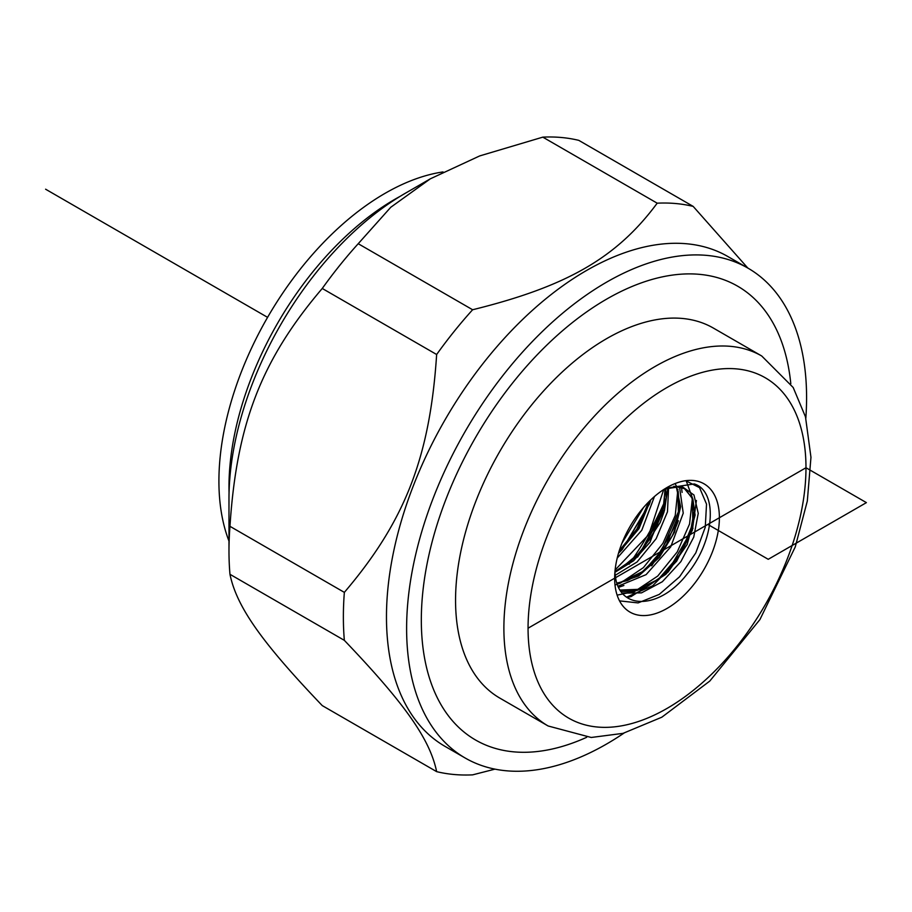 <?xml version="1.0" encoding="UTF-8"?>
<svg xmlns="http://www.w3.org/2000/svg" width="912" height="912" viewBox="0 0 912 912"><rect width="100%" height="100%" fill="white"/><g stroke="black" fill="none" stroke-linecap="round" stroke-linejoin="round"><path stroke-width="1.37" d="M650.495 500.141L638.993 528.641L618.598 552.9M650.438 500.198L638.959 528.618L618.621 552.82M666.227 498.454L650.039 542.241L633.589 560.766L614.893 572.36L633.578 560.709L650.017 542.195L666.193 498.431L665.692 488.707L666.227 498.454M676.157 486.267L680.614 506.764L674.47 532.266L659.365 557.369L638.674 575.962L617.059 583.452M676.191 486.267L680.66 506.787L674.435 532.232L659.342 557.335L638.662 575.917L617.048 583.429M685.174 489.094L692.915 499.183L695.047 515.086L687.135 544.453L668.04 572.086L643.325 589.129L620.263 590.064L643.325 589.163L668.063 572.12L687.169 544.487L695.092 515.109L692.755 498.716L684.445 488.65L673.854 486.267M614.87 572.679L615.805 578.983M615.76 578.995C621.756 611.222 660.664 607.802 686.576 574.765C714.997 541.147 718.246 491.454 694.294 483.941L665.794 488.228M614.654 578.208A74.054 42.75 -60 0 1 667.014 487.51A74.054 42.75 -60 0 1 719.386 517.742A74.054 42.75 -60 0 1 667.014 608.441A74.054 42.75 -60 0 1 614.654 578.208M664.483 489.049L681.823 486.37L693.975 495.011L698.25 513.353L693.736 537.145L680.842 561.678L662.329 581.731L641.524 592.868L622.52 593.131M679.508 486.826L683.236 513.182L670.708 546.892L646.106 574.64L618.154 586.154M668.599 487.692L667.47 511.814L656.161 538.673L637.089 561.963L614.699 575.62M654.44 496.55L641.774 530.271L617.219 558.053M629.132 564.266A213.613 123.325 120 0 0 631.298 561.165M631.389 561.017A213.613 123.325 120 0 0 664.928 500.962M665.008 500.756A213.613 123.325 120 0 0 666.216 497.986M548.135 725.986L499.799 698.09A213.613 123.325 -60 0 1 455.555 600.301A213.613 123.325 -60 0 1 548.796 385.32A213.613 123.325 -60 0 1 713.401 328.092L761.737 355.999A213.613 123.325 120 0 0 654.93 366.578A213.613 123.325 120 0 0 515.383 554.815A213.613 123.325 120 0 0 548.135 725.986L591.238 737.477L623.056 733.351L661.838 717.197L709.798 681.059L759.924 619.567L795.253 546.938L807.314 501.053L810.962 457.311L805.478 416.83L793.189 387.509L761.737 355.999M421.321 620.069A262.029 151.289 -60 0 1 535.697 356.364A262.029 151.289 -60 0 1 737.614 286.163A262.029 151.289 -60 0 1 790.807 383.724A262.029 151.289 -60 0 0 737.614 286.163A262.029 151.289 -60 0 0 535.697 356.364A262.029 151.289 -60 0 0 421.321 620.069A262.029 151.289 -60 0 0 475.585 740.02A262.029 151.289 -60 0 1 421.321 620.069M586.678 737.306A262.029 151.289 -60 0 1 475.585 740.02L475.585 740.02A262.029 151.289 -60 0 0 586.678 737.306M229.961 574.298A313.295 180.884 -60 0 1 228.98 550.882A313.295 180.884 -60 0 1 229.961 526.327L344.348 592.378A313.295 180.884 120 0 0 344.348 640.349L229.961 574.298C236.664 606.697 261.47 641.991 322.255 705.603L436.643 771.643A313.295 180.884 120 0 0 472.621 774.858L494.965 769.135M472.621 309.749A313.295 180.884 120 0 0 436.643 354.506L322.255 288.466A313.295 180.884 -60 0 1 358.222 243.709L472.621 309.749C567.139 286.402 616.763 257.754 657.199 203.182L542.811 137.142A313.295 180.884 -60 0 1 578.789 140.357L693.177 206.397A313.295 180.884 120 0 0 657.199 203.182M228.98 550.882L228.98 498.556A249.215 143.879 -60 0 1 405.202 193.333L430.373 178.798L390.758 207.275L358.222 243.709M322.255 288.466C261.47 359.818 236.664 423.761 229.961 526.327M542.811 137.142L479.712 155.918L430.373 178.798M805.832 418.141A282.823 163.294 120 0 0 748.011 268.162L727.867 256.534A282.823 163.294 120 0 0 586.462 270.533A282.823 163.294 120 0 0 386.471 616.922A282.823 163.294 120 0 0 445.045 746.392L465.188 758.02A282.823 163.294 120 0 0 623.99 733.1M693.177 206.397L747.829 268.06M344.348 592.378C405.133 521.026 429.94 457.083 436.643 354.506M436.643 771.643C429.94 739.256 405.133 703.961 344.348 640.349M228.98 541.078A234.977 135.66 -60 0 1 218.914 481.114A234.977 135.66 -60 0 1 443.038 171.923M748.011 268.162A282.823 163.294 120 0 0 530.066 343.927A282.823 163.294 120 0 0 406.615 628.55A282.823 163.294 120 0 0 465.188 758.02M805.98 467.742A196.525 113.464 -60 0 1 667.014 708.43A196.525 113.464 -60 0 1 528.059 628.208A196.525 113.464 -60 0 1 667.014 387.509A196.525 113.464 -60 0 1 805.98 467.742L866.4 502.626L768.235 559.307L707.815 524.423L805.98 467.742L528.059 628.208M45.6 189.206L267.581 317.353M692.185 497.473L692.915 523.351L680.534 553.778L658.453 579.211L633.031 591.637M632.563 591.717L621.232 591.489M675.325 484.112L676.408 486.016M677.776 489.185L678.482 515.052L666.113 545.456L644.054 570.866L618.655 583.304M618.233 583.372L617.093 583.532M665.144 488.935L662.91 511.518L652.319 536.085L635.254 557.597L614.95 571.642M648.865 501.748L637.739 528.002L619.271 550.723M696.403 500.46L692.345 530.18L676.636 561.233L652.684 585.766L626.692 597.098M678.38 520.695L652.023 565.349M623.899 585.481L618.689 587.294M664.529 510.036L637.499 557.118M649.777 503.048L621.995 549.811M621.334 550.495L618.496 553.276M685.653 480.704L699.538 487.646L706.526 504.119L705.261 527.25L695.799 552.877L679.588 576.76L659.262 594.407L638.104 602.912L619.544 600.883M686.166 480.761L692.413 497.918M692.425 497.998L689.552 524.001L677.263 551.897L657.734 576.053L634.695 591.432M634.57 591.489L617.128 595.137M677.901 489.459L675.245 515.428L662.91 543.358L643.405 567.629L620.377 583.087M620.263 583.133L615.007 584.991M663.708 489.539L648.877 534.455L615.11 570M643.541 507.482L621.938 543.233M400.094 196.365A234.977 135.66 120 0 0 395.135 199.147A234.977 135.66 120 0 0 228.98 486.928A234.977 135.66 120 0 0 229.06 492.617M684.832 488.878L691.923 497.918L694.157 511.29L690.133 533.452L678.494 556.958L661.325 576.749L648.09 586.04L636.918 590.463L620.24 590.03M675.86 486.244L678.209 491.636L679.303 509.717L659.752 554.656L640.771 573.272L627.524 580.545L616.922 583.076M664.951 488.843L663.856 507.471L640.965 551.623L620.399 568.735L614.962 571.448M648.82 501.794L636.382 530.168L619.294 550.654M622.189 549.628L649.572 503.834M649.891 502.797L650.678 499.958M637.693 556.924L660.163 522.553L664.164 511.575M664.449 510.617L667.858 487.92M651.544 565.816L672.269 535.937L678.3 520.991M682.108 492.412L681.435 487.27M627.171 597.44L631.15 596.562L665.885 574.275M666.547 573.58L693.006 528.219M663.605 489.607L675.074 486.541L681.766 487.43L684.433 488.638"/></g></svg>
